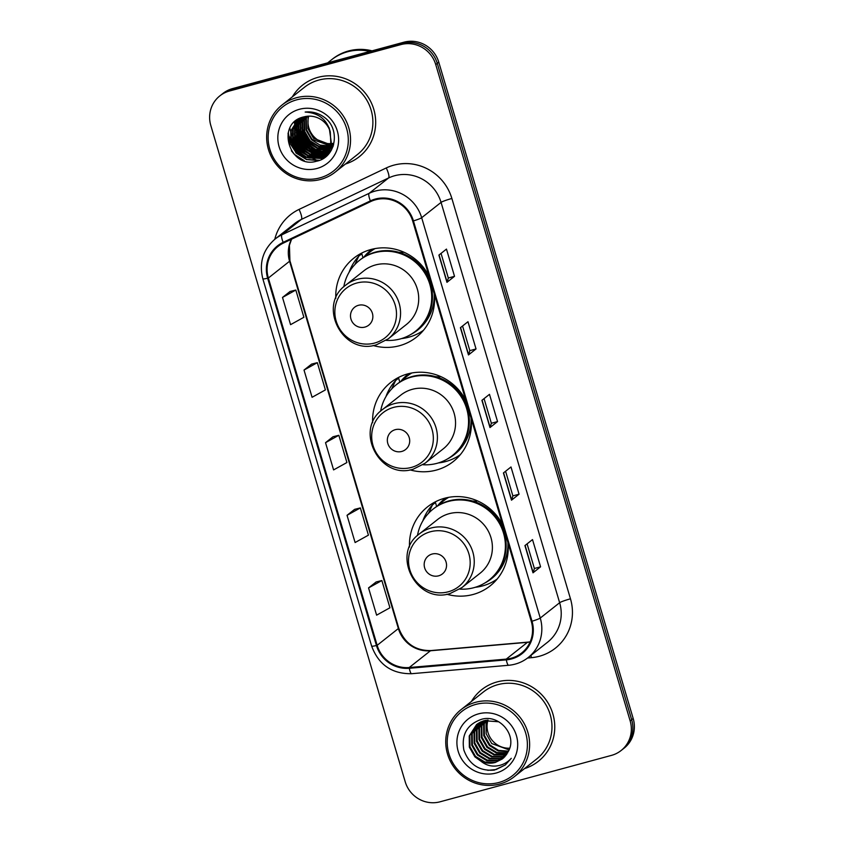 <?xml version="1.0" encoding="UTF-8"?>
<svg xmlns="http://www.w3.org/2000/svg" width="844" height="844" viewBox="0 0 844 844"><rect width="100%" height="100%" fill="white"/><g stroke="black" fill="none" stroke-linecap="round" stroke-linejoin="round"><path stroke-width="1.27" d="M502.707 524.905A50.418 48.762 -128.3 0 0 444.588 498.255A50.418 48.762 -128.3 0 0 427.57 506.822A50.418 48.762 -128.3 0 0 409.488 547.06M446.782 594.229A50.418 48.762 -128.3 0 0 473.094 594.482A50.418 48.762 -128.3 0 0 490.111 585.915A50.418 48.762 -128.3 0 0 507.961 542.65M435.325 501.832A50.418 48.762 -128.3 0 0 433.552 504.037M465.867 400.541A50.418 48.762 -128.3 0 0 407.747 373.892A50.418 48.762 -128.3 0 0 390.73 382.448A50.418 48.762 -128.3 0 0 372.647 422.696M409.941 469.865A50.418 48.762 -128.3 0 0 436.253 470.108A50.418 48.762 -128.3 0 0 453.27 461.552A50.418 48.762 -128.3 0 0 471.121 418.276M398.484 377.468A50.418 48.762 -128.3 0 0 396.712 379.673M429.026 276.167A50.418 48.762 -128.3 0 0 370.906 249.518A50.418 48.762 -128.3 0 0 353.889 258.085A50.418 48.762 -128.3 0 0 335.806 298.333M373.101 345.502A50.418 48.762 -128.3 0 0 399.412 345.745A50.418 48.762 -128.3 0 0 416.43 337.178A50.418 48.762 -128.3 0 0 434.291 293.912M361.643 253.105A50.418 48.762 -128.3 0 0 359.871 255.31M363.785 257.23A46.135 44.626 51.7 0 1 370.938 250.067A46.135 44.626 51.7 0 1 372.025 249.233M373.048 248.991A46.135 44.626 -128.3 0 0 371.276 251.016M400.626 381.593A46.135 44.626 51.7 0 1 407.779 374.43A46.135 44.626 51.7 0 1 408.865 373.597M409.889 373.364A46.135 44.626 -128.3 0 0 408.106 375.38M437.466 505.957A46.135 44.626 51.7 0 1 444.609 498.793A46.135 44.626 51.7 0 1 445.695 497.971M446.729 497.728A46.135 44.626 -128.3 0 0 444.946 499.743M421.958 331.333A50.418 48.762 -128.3 0 0 423.066 330.785M458.798 455.707A50.418 48.762 -128.3 0 0 459.906 455.148M495.639 580.071A50.418 48.762 -128.3 0 0 496.747 579.522M295.263 121.209A38.054 36.809 -128.3 0 0 295.337 122.074A38.054 36.809 -128.3 0 1 295.263 121.209M295.358 122.243A38.054 36.809 -128.3 0 0 295.432 122.95A38.054 36.809 -128.3 0 1 295.358 122.243M295.474 123.266A38.054 36.809 -128.3 0 0 295.653 124.543A38.054 36.809 -128.3 0 1 295.474 123.266M295.748 125.102A38.054 36.809 -128.3 0 0 296.202 127.296A38.054 36.809 -128.3 0 1 295.748 125.102M296.444 128.267A38.054 36.809 -128.3 0 0 297.753 132.318A38.054 36.809 -128.3 0 1 296.444 128.267M298.586 134.312A38.054 36.809 -128.3 0 0 298.955 135.114A38.054 36.809 -128.3 0 1 298.586 134.312M300.38 137.815A38.054 36.809 -128.3 0 0 309.273 148.365A38.054 36.809 -128.3 0 1 300.38 137.815M313.388 151.361A38.054 36.809 -128.3 0 0 316.817 153.292A38.054 36.809 -128.3 0 1 313.388 151.361M317.629 153.682A38.054 36.809 -128.3 0 0 319.454 154.484A38.054 36.809 -128.3 0 1 317.629 153.682M321.807 155.349A38.054 36.809 -128.3 0 0 326.069 156.499A38.054 36.809 -128.3 0 1 321.807 155.349M296.888 121.198A38.054 36.809 -128.3 0 0 296.972 122M297.025 122.359A38.054 36.809 -128.3 0 0 297.236 123.783M297.352 124.406A38.054 36.809 -128.3 0 0 297.478 125.049M297.689 126.009A38.054 36.809 -128.3 0 0 297.9 126.864M298.206 127.95A38.054 36.809 -128.3 0 0 299.905 132.677M301.118 135.198A38.054 36.809 -128.3 0 0 303.439 139.081M308.64 145.252A38.054 36.809 -128.3 0 0 311.415 147.679M313.578 149.282A38.054 36.809 -128.3 0 0 317.587 151.709M318.504 152.184A38.054 36.809 -128.3 0 0 319.96 152.859M321.058 153.323A38.054 36.809 -128.3 0 0 322.208 153.766M322.492 153.872A38.054 36.809 -128.3 0 0 323.104 154.083M323.231 154.125A38.054 36.809 -128.3 0 0 323.463 154.199A38.054 36.809 -128.3 0 0 324.877 154.631M325.299 154.747A38.054 36.809 -128.3 0 0 327.44 155.275L320.15 156.235M621.078 750.548L624.117 748.153A28.538 27.599 -128.3 0 0 633.19 718.508L438.774 62.182A28.538 27.599 -128.3 0 0 403.928 42.2L232.554 88.609A28.538 27.599 -128.3 0 0 222.922 93.452L221.402 94.655A28.538 27.599 -128.3 0 1 231.034 89.802A28.538 27.599 -128.3 0 0 221.402 94.655L219.883 95.847A28.538 27.599 -128.3 0 0 210.81 125.492L405.226 781.818A28.538 27.599 -128.3 0 0 440.072 801.8L611.446 755.391A28.538 27.599 -128.3 0 0 621.078 750.548A28.538 27.599 -128.3 0 0 630.162 720.903L435.747 64.577A28.538 27.599 -128.3 0 0 400.9 44.595L229.526 91.004A28.538 27.599 -128.3 0 0 219.883 95.847M400.9 44.595L402.419 43.403L231.034 89.802L402.419 43.403A28.538 27.599 -128.3 0 1 437.266 63.384A28.538 27.599 -128.3 0 0 402.419 43.403L403.928 42.2M630.162 720.903L631.671 719.71L437.266 63.384L631.671 719.71A28.538 27.599 -128.3 0 1 622.598 749.345A28.538 27.599 -128.3 0 0 631.671 719.71L633.19 718.508M318.03 77.331A45.66 44.162 -128.3 0 0 302.616 85.086A45.66 44.162 -128.3 0 0 292.341 96.86A45.66 44.162 -128.3 0 1 302.616 85.086A45.66 44.162 -128.3 0 1 318.03 77.331A45.66 44.162 -128.3 0 1 370.442 101.027A45.66 44.162 -128.3 0 1 359.259 156.72A45.66 44.162 -128.3 0 0 370.442 101.027A45.66 44.162 -128.3 0 0 318.03 77.331M497.116 681.92A45.66 44.162 -128.3 0 0 481.702 689.675A45.66 44.162 -128.3 0 0 471.427 701.448A45.66 44.162 -128.3 0 1 481.702 689.675A45.66 44.162 -128.3 0 1 497.116 681.92A45.66 44.162 -128.3 0 1 549.528 705.616A45.66 44.162 -128.3 0 1 538.345 761.309A45.66 44.162 -128.3 0 0 549.528 705.616A45.66 44.162 -128.3 0 0 497.116 681.92M375.548 199.775A30.437 29.445 51.7 0 1 412.716 221.086L531.298 621.427A30.437 29.445 51.7 0 1 521.613 653.034A30.437 29.445 51.7 0 1 506.252 659.111L409.234 667.53A30.437 29.445 51.7 0 1 377.162 645.322L268.36 278.024A30.437 29.445 51.7 0 1 278.045 246.406A30.437 29.445 51.7 0 1 283.489 243.019L370.716 201.558A30.437 29.445 51.7 0 1 375.548 199.775M375.327 199.047A31.207 30.184 -128.3 0 0 370.379 200.883L283.162 242.344A31.207 30.184 -128.3 0 0 267.653 278.214L376.445 645.512A31.207 30.184 -128.3 0 0 409.329 668.279L506.337 659.86A31.207 30.184 -128.3 0 0 532.015 621.226L413.433 220.896A31.207 30.184 -128.3 0 0 375.327 199.047M326.702 155.496A38.054 36.809 51.7 0 1 324.233 154.853M323.758 154.716A38.054 36.809 51.7 0 1 323.094 154.505M322.587 154.336A38.054 36.809 51.7 0 1 321.891 154.083M321.575 153.967A38.054 36.809 51.7 0 1 320.287 153.46M319.718 153.218A38.054 36.809 51.7 0 1 319.043 152.912M318.061 152.447A38.054 36.809 51.7 0 1 317.407 152.11M316.352 151.551A38.054 36.809 51.7 0 1 311.531 148.365M308.355 145.632A38.054 36.809 51.7 0 1 302.563 138.627M300.443 134.913A38.054 36.809 51.7 0 1 298.132 129.259M297.468 126.938A38.054 36.809 51.7 0 1 297.088 125.26M296.951 124.574A38.054 36.809 51.7 0 1 296.687 122.992M296.634 122.591A38.054 36.809 51.7 0 1 296.529 121.684M296.444 120.903A38.054 36.809 51.7 0 1 296.402 120.323M527.089 543.874L534.389 568.518L533.155 572.633A7.607 0.738 163.5 0 1 533.007 572.812L540.582 566.82L532.511 539.59L524.936 545.572L533.007 572.812M534.379 568.497L540.582 566.82M519.06 494.194L512.867 495.882L511.643 500.007A7.607 0.738 163.5 0 1 511.496 500.186L519.06 494.194L511 466.964L503.425 472.957L511.496 500.186M441.043 253.39L448.333 278.024L447.109 282.139A7.607 0.738 163.5 0 1 446.951 282.318L454.526 276.326L446.465 249.096L438.891 255.088L446.951 282.318M448.333 278.014L454.526 276.326M476.037 348.952L469.844 350.629L468.62 354.765A7.607 0.738 163.5 0 1 468.462 354.944L476.037 348.952L467.977 321.722L460.402 327.704L468.462 354.944M497.549 421.578L491.356 423.255L490.132 427.391A7.607 0.738 163.5 0 1 489.984 427.56L497.549 421.578L489.488 394.338L481.913 400.33L489.984 427.56M345.439 164.021A45.66 44.162 -128.3 0 0 359.259 156.72A45.66 44.162 -128.3 0 1 345.439 164.021M524.525 768.599A45.66 44.162 -128.3 0 0 538.345 761.309L538.345 761.309A45.66 44.162 -128.3 0 1 524.525 768.599M376.139 581.97L368.554 587.92L376.614 615.16L389.939 607.775L381.868 580.535L376.044 581.991M311.605 364.102L304.019 370.052L312.08 397.292L325.404 389.907L317.333 362.667L311.51 364.123M290.083 291.486L282.508 297.436L290.568 324.666L303.882 317.281L295.822 290.041L289.998 291.507M354.628 509.354L347.042 515.304L355.102 542.534L368.427 535.149L360.356 507.919L354.533 509.375M325.531 442.678L333.591 469.908L346.916 462.523L338.845 435.293L333.021 436.749L325.531 442.678L338.845 435.293M491.366 423.277L484.066 398.632M469.844 350.65L462.554 326.006M512.878 495.892L505.577 471.258M304.019 370.052L317.333 362.667M282.508 297.436L295.822 290.041M347.042 515.304L360.356 507.919M368.554 587.92L381.868 580.535M308.714 116.155A21.501 20.805 -128.3 0 0 330.574 143.617M330.953 143.607A21.501 20.805 -128.3 0 0 332.04 143.512M332.399 143.469A21.501 20.805 -128.3 0 0 333.433 143.301M319.781 177.905A40.902 39.562 -128.3 0 0 346.599 128.478A40.902 39.562 -128.3 0 0 296.655 99.835A40.902 39.562 -128.3 0 0 269.837 149.261A40.902 39.562 -128.3 0 0 319.781 177.905M320.699 179.424A42.812 41.409 -128.3 0 0 335.152 172.155A42.812 41.409 -128.3 0 0 345.629 119.932A42.812 41.409 -128.3 0 0 296.497 97.725A42.812 41.409 -128.3 0 0 282.044 104.994A42.812 41.409 -128.3 0 0 271.568 157.206A42.812 41.409 -128.3 0 0 320.699 179.424M335.152 172.155L357.497 154.484A42.812 41.409 -128.3 0 0 367.973 102.272A42.812 41.409 -128.3 0 0 318.842 80.053A42.812 41.409 -128.3 0 0 304.389 87.322L282.044 104.994M369.946 51.4A47.559 46.009 -128.3 0 0 347.506 51.79A47.559 46.009 -128.3 0 0 331.449 59.861L327.683 62.846M370.326 51.294A47.559 46.009 -128.3 0 0 347.696 51.632A47.559 46.009 -128.3 0 0 331.639 59.713A47.559 46.009 -128.3 0 0 331.544 59.787M372.046 50.84A47.559 46.009 -128.3 0 0 348.551 50.956A47.559 46.009 -128.3 0 0 332.494 59.038L331.639 59.713M333.021 144.218L332.019 144.408M331.681 144.472L330.637 144.598M330.278 144.63L313.504 138.268L307.923 128.615L308.113 116.177M332.409 145.379L331.449 145.632M331.133 145.717L330.131 145.906M329.793 145.97L320.003 145.062L311.615 139.766L306.034 130.113L305.855 118.993L306.699 116.314M332.568 145.094L331.597 145.337M331.27 145.411L330.268 145.59M329.92 145.643L312.09 139.387L306.499 129.733L306.33 118.624L307.047 116.272M330.51 146.877L329.561 147.13M329.234 147.204L318.81 146.793L309.716 141.264L304.135 131.611L303.956 120.492L305.359 116.546M330.669 146.592L329.709 146.835M329.382 146.909L319.106 146.36L310.191 140.885L304.61 131.231L304.431 120.122L305.686 116.483M328.622 148.375L317.281 148.396L307.828 142.763L302.247 133.109L302.068 121.99L304.072 116.841C275.049 122.749 289.355 169.486 316.447 161.246C336.07 157.722 340.87 128.963 324.223 117.242C318.441 113.033 312.09 111.302 305.169 112.052C318.568 112.822 326.944 119.437 330.289 131.907A21.501 20.805 -128.3 0 0 304.03 116.852M328.78 148.09L317.755 148.027L308.303 142.383L302.711 132.73L302.542 121.61L304.389 116.757M327.947 149.462L315.392 149.894L305.939 144.261L300.348 134.607L300.169 123.488L302.88 117.158M328.116 149.198L315.856 149.515L306.404 143.881L300.823 134.228L300.643 123.108L303.175 117.073M327.219 150.485L324.244 151.53L313.493 151.392L304.04 145.759L298.459 136.106L298.28 124.986L301.772 117.516M327.398 150.243L324.708 151.16L313.968 151.013L304.515 145.379L298.934 135.726L298.755 124.606L302.036 117.421M326.438 151.445L322.345 153.028L311.605 152.891L302.152 147.257L296.56 137.593L296.381 126.484L300.749 117.907M326.639 151.213L322.819 152.658L312.069 152.511L302.616 146.877L297.035 137.224L296.856 126.104L300.991 117.801M325.605 152.342L320.456 154.526L309.706 154.389L300.253 148.744L294.672 139.091L294.493 127.982L299.852 118.297M325.816 152.131L320.931 154.157L310.181 154.009L300.728 148.375L295.147 138.722L294.967 127.602L300.063 118.202M324.729 153.186L318.557 156.024L307.817 155.887L298.365 150.243L292.773 140.589L292.594 129.48L299.05 118.751M324.951 152.975L319.032 155.655L308.282 155.507L298.829 149.873L293.248 140.22L293.068 129.1L299.293 118.582M330.289 131.907L330.785 142.773L323.811 153.956L316.669 157.522L305.918 157.374L296.466 151.741L290.885 142.087L290.705 130.968L298.08 119.479L299.398 118.519M324.043 153.777L317.144 157.142L306.393 157.005L296.94 151.371L291.359 141.718L291.18 130.598L298.312 119.289M333.549 144.999L332.715 145.284M333.612 144.767L332.874 144.999M332.895 146.001L332.03 146.36M331.734 146.466L330.816 146.782M333.085 145.748L332.198 146.096M331.903 146.202L330.985 146.497M333.095 146.413L332.388 146.814M332.114 146.951L331.281 147.362M331.006 147.489L330.131 147.858M329.835 147.964L328.928 148.28M333.137 146.286L332.589 146.582M332.314 146.719L331.47 147.12M331.186 147.246L330.31 147.595M330.015 147.7L329.086 147.995M332.99 146.698L331.766 147.478M332.304 147.194L331.544 147.689M331.291 147.858L330.489 148.312M330.226 148.449L329.392 148.86M329.107 148.987L328.242 149.356M331.502 147.637L330.7 148.08M330.426 148.217L329.582 148.618M329.297 148.744L328.421 149.093M331.861 147.595L329.867 148.977M330.415 148.692L329.656 149.188M329.392 149.346L328.601 149.81M328.327 149.947L327.504 150.359M331.618 147.784L330.89 148.312M329.603 149.135L328.801 149.578M328.527 149.715L327.694 150.116M329.962 149.093L328.77 150.01M328.516 150.19L327.757 150.686M327.504 150.844L326.702 151.308M329.719 149.282L328.991 149.81M328.738 149.989L327.978 150.475M327.715 150.633L326.913 151.076M328.073 150.591L326.871 151.509M326.628 151.688L325.868 152.184M327.831 150.781L327.103 151.308M326.85 151.477L326.079 151.973M326.174 152.089L324.982 153.007M325.932 152.279L325.204 152.806M329.234 127.887L331.259 142.404L323.811 153.956M299.451 109.277A31.017 30.004 -128.3 0 0 279.111 146.75A31.017 30.004 -128.3 0 0 316.985 168.473A31.017 30.004 -128.3 0 0 337.326 130.989A31.017 30.004 -128.3 0 0 299.451 109.277M289.851 128.077A42.812 41.409 -128.3 0 0 290.062 129.058M290.22 129.702A42.812 41.409 -128.3 0 0 290.631 131.284M290.863 132.086A42.812 41.409 -128.3 0 0 291.982 135.293M292.952 137.593A42.812 41.409 -128.3 0 0 297.383 145.168M300.591 149.082A42.812 41.409 -128.3 0 0 307.416 155.117M308.967 156.172A42.812 41.409 -128.3 0 0 311.658 157.796M312.333 158.166A42.812 41.409 -128.3 0 0 314.2 159.105M314.759 159.358A42.812 41.409 -128.3 0 0 317.745 160.582M304.315 160.698L294.313 154.304L291.349 150.77M319.528 160.307L307.005 159.474L296.202 152.806L290.167 143.585L288.247 132.497M323.537 158.324L309.031 158.018M306.309 156.984L298.101 151.308L290.579 136.971M325.805 156.72L316.268 157.617M315.403 157.522L310.919 156.52M308.197 155.486L299.989 149.81L292.478 135.473M319.813 156.235L318.156 156.129M317.291 156.024L312.818 155.022M310.096 153.988L301.888 148.312L294.366 133.985M328.664 153.977L322.746 154.747M322.651 154.747L322.049 154.747M321.712 154.737L320.055 154.631M319.19 154.526L314.707 153.524M311.985 152.49L303.777 146.814L296.265 132.487M329.719 152.68L324.634 153.249M324.539 153.249L323.938 153.249M323.6 153.239L321.944 153.133M321.079 153.028L316.606 152.025M313.873 150.992L305.676 145.316L298.154 130.989M330.637 151.371L326.533 151.751M325.499 151.741L323.843 151.635M322.978 151.53L318.494 150.527M315.772 149.493L307.564 143.828L300.042 129.491M331.449 150.042L328.485 150.253M327.388 150.243L325.731 150.137M324.866 150.032L320.393 149.029M317.661 147.995L309.463 142.33L301.941 127.993M318.747 160.592L306.488 159.569L295.97 152.996L287.983 133.658M323.168 158.545L307.564 157.775M304.188 156.245L297.858 151.498L290.821 139.281M325.573 156.9L315.624 157.765M314.643 157.638L309.453 156.277M306.087 154.747L299.757 150L292.72 137.783M327.229 155.475L319.76 156.425M319.38 156.414L317.513 156.267M316.542 156.14L311.352 154.779M307.976 153.249L301.646 148.502L294.609 136.285M328.516 154.146L322.461 154.937M322.345 154.937L321.648 154.927M321.269 154.916L319.412 154.768M318.431 154.642L313.24 153.292M309.875 151.751L303.545 147.004L296.508 134.787M329.603 152.838L324.36 153.439M324.244 153.439L323.547 153.429M323.168 153.418L321.3 153.27M320.33 153.144L315.139 151.793M311.763 150.253L305.433 145.506L298.396 133.289A38.054 36.809 -128.3 0 0 298.407 133.31M330.531 151.54L326.364 151.941M325.995 151.941L325.436 151.931M325.056 151.92L323.199 151.772M322.218 151.646L317.027 150.295M313.662 148.755L307.332 144.007L300.295 131.791M331.354 150.211L328.253 150.443M326.955 150.422L325.088 150.285M324.117 150.148L318.926 148.797M315.55 147.257L309.221 142.509L302.184 130.292M364.903 327.092A11.415 11.046 -128.3 0 0 372.394 313.303A11.415 11.046 -128.3 0 0 358.457 305.306A11.415 11.046 -128.3 0 0 350.967 319.095A11.415 11.046 -128.3 0 0 364.903 327.092M388.251 338.845L406.397 324.497A34.245 33.127 -128.3 0 0 414.784 282.719A34.245 33.127 -128.3 0 0 375.485 264.953A34.245 33.127 -128.3 0 0 363.922 270.766L345.766 285.124C316.838 305.38 342.938 355.999 376.487 344.774L388.251 338.845A34.245 33.127 -128.3 0 0 396.638 297.077A34.245 33.127 -128.3 0 0 357.328 279.301A34.245 33.127 -128.3 0 0 345.766 285.124M386.151 340.375A45.186 43.709 -128.3 0 0 400.204 338.961A45.186 43.709 -128.3 0 0 415.459 331.281A45.186 43.709 -128.3 0 0 426.526 276.167A45.186 43.709 -128.3 0 0 374.662 252.715A45.186 43.709 -128.3 0 0 359.407 260.395A45.186 43.709 -128.3 0 0 343.803 286.812M415.459 331.281L416.219 330.679A45.186 43.709 -128.3 0 0 427.286 275.566A45.186 43.709 -128.3 0 0 375.422 252.113A45.186 43.709 -128.3 0 0 360.166 259.794L359.407 260.395M402.831 252.736A35.67 34.509 -128.3 0 0 398.769 252.272M375.021 248.6A45.186 43.709 -128.3 0 0 370.01 252.008A45.186 43.709 -128.3 0 0 365.378 256.27M423.456 330.32A49.469 47.844 51.7 0 1 408.802 337.199A49.469 47.844 51.7 0 1 401.554 338.571M349.11 272.243A49.469 47.844 51.7 0 1 358.763 256.186L361.802 253.78L362.973 257.758M354.786 264.731L358.763 256.186M401.744 451.456A11.415 11.046 -128.3 0 0 409.234 437.667A11.415 11.046 -128.3 0 0 395.298 429.67A11.415 11.046 -128.3 0 0 387.807 443.469A11.415 11.046 -128.3 0 0 401.744 451.456M425.091 463.219L443.237 448.86A34.245 33.127 -128.3 0 0 451.624 407.093A34.245 33.127 -128.3 0 0 412.315 389.316A34.245 33.127 -128.3 0 0 400.763 395.14L382.606 409.488C353.678 429.744 379.779 480.363 413.328 469.137L425.091 463.219A34.245 33.127 -128.3 0 0 433.478 421.441A34.245 33.127 -128.3 0 0 394.169 403.675A34.245 33.127 -128.3 0 0 382.606 409.488M422.992 464.738A45.186 43.709 -128.3 0 0 437.044 463.324A45.186 43.709 -128.3 0 0 452.3 455.644A45.186 43.709 -128.3 0 0 463.367 400.531A45.186 43.709 -128.3 0 0 411.503 377.089A45.186 43.709 -128.3 0 0 396.247 384.758A45.186 43.709 -128.3 0 0 380.644 411.176M452.3 455.644L453.059 455.053A45.186 43.709 -128.3 0 0 464.126 399.929A45.186 43.709 -128.3 0 0 412.252 376.487A45.186 43.709 -128.3 0 0 397.007 384.157L396.247 384.758M439.671 377.099A35.67 34.509 -128.3 0 0 435.599 376.646M411.861 372.964A45.186 43.709 -128.3 0 0 406.85 376.371A45.186 43.709 -128.3 0 0 402.219 380.633M460.296 454.694A49.469 47.844 51.7 0 1 445.643 461.573A49.469 47.844 51.7 0 1 438.395 462.934M385.951 396.606A49.469 47.844 51.7 0 1 395.604 380.549L398.632 378.154L399.813 382.121M391.627 389.095L395.604 380.549M438.585 575.83A11.415 11.046 -128.3 0 0 446.075 562.03A11.415 11.046 -128.3 0 0 432.128 554.044A11.415 11.046 -128.3 0 0 424.648 567.833A11.415 11.046 -128.3 0 0 438.585 575.83M461.932 587.582L480.078 573.234A34.245 33.127 -128.3 0 0 488.465 531.456A34.245 33.127 -128.3 0 0 449.156 513.69A34.245 33.127 -128.3 0 0 437.603 519.503L419.447 533.851C390.508 554.107 416.619 604.726 450.168 593.501L461.932 587.582A34.245 33.127 -128.3 0 0 470.319 545.804A34.245 33.127 -128.3 0 0 431.01 528.038A34.245 33.127 -128.3 0 0 419.447 533.851M459.832 589.112A45.186 43.709 -128.3 0 0 473.885 587.688A45.186 43.709 -128.3 0 0 489.14 580.018A45.186 43.709 -128.3 0 0 500.207 524.894A45.186 43.709 -128.3 0 0 448.343 501.452A45.186 43.709 -128.3 0 0 433.088 509.122A45.186 43.709 -128.3 0 0 417.474 535.55M489.14 580.018L489.889 579.417A45.186 43.709 -128.3 0 0 500.956 524.303A45.186 43.709 -128.3 0 0 449.092 500.851A45.186 43.709 -128.3 0 0 433.848 508.531L433.088 509.122M476.501 501.463A35.67 34.509 -128.3 0 0 472.44 501.009M448.702 497.327A45.186 43.709 -128.3 0 0 443.691 500.745A45.186 43.709 -128.3 0 0 439.059 504.997M497.137 579.058A49.469 47.844 51.7 0 1 482.483 585.936A49.469 47.844 51.7 0 1 475.235 587.297M422.791 520.98A49.469 47.844 51.7 0 1 432.444 504.912L435.472 502.518L436.654 506.484M428.467 513.458L432.444 504.912M488.022 719.985A21.501 20.805 -128.3 0 0 509.692 748.206M498.867 782.494A40.902 39.562 -128.3 0 0 525.685 733.067A40.902 39.562 -128.3 0 0 475.742 704.423A40.902 39.562 -128.3 0 0 448.924 753.85A40.902 39.562 -128.3 0 0 498.867 782.494M499.785 784.013A42.812 41.409 -128.3 0 0 514.239 776.733A42.812 41.409 -128.3 0 0 524.715 724.521A42.812 41.409 -128.3 0 0 475.583 702.303A42.812 41.409 -128.3 0 0 461.13 709.582A42.812 41.409 -128.3 0 0 450.654 761.794A42.812 41.409 -128.3 0 0 499.785 784.013M514.239 776.733L536.584 759.072A42.812 41.409 -128.3 0 0 547.06 706.85A42.812 41.409 -128.3 0 0 497.928 684.642A42.812 41.409 -128.3 0 0 483.475 691.911L461.13 709.582M509.069 749.905L491.725 743.543L486.186 733.847L486.049 722.696L486.872 720.111M508.299 751.55L498.129 750.928L489.32 745.442L483.781 735.757L483.644 724.606L485.163 720.428M508.489 751.149L498.519 750.379L489.921 744.967L484.382 735.282L484.245 724.131L485.585 720.333M507.518 753.059L496.325 753.006L486.914 747.341L481.375 737.656L481.238 726.505L483.549 720.85M507.719 752.69L496.926 752.531L487.515 746.866L481.977 737.181L481.84 726.03L483.939 720.734M506.632 754.441L504.628 755.085L493.919 754.916L484.519 749.24L478.97 739.555L478.833 728.404L482.019 721.388M506.864 754.103L494.521 754.441L485.11 748.765L479.571 739.08L479.434 727.929L482.388 721.24M505.672 755.728L502.222 756.994L491.524 756.815L482.114 751.149L476.565 741.454L476.427 730.303L480.563 722.021M505.925 755.422L502.824 756.519L492.126 756.34L482.715 750.664L477.166 740.979L477.029 729.828L480.922 721.852M504.638 756.92L499.817 758.893L489.119 758.714L479.708 753.048L474.159 743.364L474.022 732.212L479.192 722.749M504.902 756.625L500.418 758.418L489.72 758.239L480.31 752.574L474.761 742.889L474.623 731.737L479.529 722.559M503.52 757.996L497.411 760.792L486.714 760.613L477.303 754.947L471.754 745.263L471.627 734.111L477.883 723.561M503.805 757.743L498.013 760.317L487.315 760.138L477.904 754.473L472.355 744.788L472.218 733.636L478.2 723.35M481.006 761.246C485.68 763.324 490.438 763.736 495.28 762.48L502.539 758.83L508.426 751.276C517.488 735.314 499.416 714.119 481.787 719.225C467.196 724.247 461.214 734.512 463.852 750.021C469.148 764.569 479.297 771.268 494.299 770.118L505.292 764.991L511.274 758.313C507.086 762.944 501.842 765.529 495.544 766.046C490.258 766.405 485.416 764.812 481.006 761.246L474.898 756.846L469.348 747.162L469.222 736.01L476.649 724.468L484.055 720.702L498.698 721.768M502.623 758.756L495.607 762.216L484.91 762.048L475.499 756.372L469.95 746.687L469.823 735.535L476.944 724.236M478.537 713.855A31.017 30.004 -128.3 0 0 458.197 751.339A31.017 30.004 -128.3 0 0 496.072 773.051A31.017 30.004 -128.3 0 0 516.412 735.578A31.017 30.004 -128.3 0 0 478.537 713.855M505.387 764.907L496.103 769.528L487.832 770.34M232.554 88.609L229.526 91.004M438.774 62.182L435.747 64.577M506.252 659.111L527.458 642.337A30.437 29.445 -128.3 0 0 530.116 641.989M377.162 645.322L398.368 628.548A30.437 29.445 -128.3 0 0 430.451 650.766L527.458 642.337A17.123 3.661 -95 0 1 527.954 642.126L530.169 641.851M274.775 239.306A47.559 46.009 51.7 0 1 299.04 209.417L386.257 167.956A47.559 46.009 51.7 0 1 451.878 198.477L570.47 598.807A9.516 0.928 -16.5 0 0 559.646 602.721L441.064 202.391A38.054 36.809 -128.3 0 0 394.602 175.742A38.054 36.809 -128.3 0 0 388.567 177.978L301.34 219.44A38.054 36.809 -128.3 0 0 294.535 223.671L275.144 239A38.054 36.809 51.7 0 1 281.949 234.769A9.516 2.353 64.6 0 0 283.162 242.344M570.47 598.807A47.559 46.009 51.7 0 1 539.284 656.284A47.559 46.009 51.7 0 1 531.33 657.687L527.574 658.014M547.545 642.242A38.054 36.809 -128.3 0 0 559.646 602.721L540.255 618.051A38.054 36.809 51.7 0 1 528.154 657.571L547.545 642.242M299.04 209.417A9.516 2.353 -115.4 0 1 301.34 219.44L281.949 234.769L369.176 193.308A38.054 36.809 51.7 0 1 375.211 191.071A38.054 36.809 51.7 0 1 421.673 217.72A9.516 0.928 163.5 0 1 413.433 220.896M370.379 200.883A9.516 2.353 64.6 0 1 369.176 193.308L388.567 177.978A9.516 2.353 -115.4 0 0 386.257 167.956M275.144 239C262.99 249.592 258.886 262.853 262.843 278.805A9.516 0.928 -16.5 0 0 267.653 278.214M376.445 645.512A9.516 0.928 163.5 0 1 371.645 646.103C378.618 664.798 391.954 673.997 411.661 673.702L508.668 665.272C515.937 664.608 522.436 662.034 528.154 657.571M409.329 668.279A9.516 2.036 85 0 0 411.661 673.702M506.337 659.86A9.516 2.036 85 0 0 508.668 665.272M532.015 621.226A9.516 0.928 -16.5 0 0 540.255 618.051L421.673 217.72L441.064 202.391A9.516 0.928 -16.5 0 1 451.878 198.477M530.981 655.334A9.516 2.036 -95 0 1 531.33 657.687M409.234 667.53L430.451 650.766A17.123 3.661 -95 0 1 430.936 650.555L527.954 642.126M291.433 239.253A30.437 29.445 -128.3 0 0 289.566 261.25L398.368 628.548A17.123 1.667 -16.5 0 0 398.716 628.041C404.571 643.328 415.311 650.829 430.936 650.555M268.36 278.024L289.566 261.25A17.123 1.667 -16.5 0 0 289.925 260.743L398.716 628.041M490.132 427.391L482.082 400.193M468.62 354.765L460.571 327.577M447.109 282.139L439.059 254.951M511.643 500.007L503.594 472.819M533.155 572.633L525.105 545.446M295.453 121.051A38.054 36.809 -128.3 0 0 295.527 121.874M295.537 122.021A38.054 36.809 -128.3 0 0 295.611 122.686M295.643 122.992A38.054 36.809 -128.3 0 0 295.811 124.195M295.896 124.722A38.054 36.809 -128.3 0 0 296.307 126.8M296.529 127.708A38.054 36.809 -128.3 0 0 297.689 131.485M299.377 135.43A38.054 36.809 -128.3 0 0 311.394 149.726M314.158 151.572A38.054 36.809 -128.3 0 0 317.344 153.313M318.104 153.671A38.054 36.809 -128.3 0 0 319.834 154.41M322.028 155.212A38.054 36.809 -128.3 0 0 326.248 156.351M294.398 121.979A39.003 37.727 -128.3 0 0 294.461 122.675M294.535 123.308A39.003 37.727 -128.3 0 0 294.661 124.216M294.725 124.617A39.003 37.727 -128.3 0 0 295.01 126.199M295.157 126.885A39.003 37.727 -128.3 0 0 295.854 129.596M296.233 130.809A39.003 37.727 -128.3 0 0 298.512 136.285M300.485 139.756A39.003 37.727 -128.3 0 0 306.752 147.362M309.716 149.905A39.003 37.727 -128.3 0 0 314.379 153.038M315.403 153.597A39.003 37.727 -128.3 0 0 315.941 153.882M316.89 154.357A39.003 37.727 -128.3 0 0 317.671 154.726M318.241 154.98A39.003 37.727 -128.3 0 0 319.528 155.518M319.844 155.634A39.003 37.727 -128.3 0 0 320.551 155.897M320.72 155.961A39.003 37.727 -128.3 0 0 321.501 156.224M321.965 156.383A39.003 37.727 -128.3 0 0 324.434 157.079M296.708 121.441A38.054 36.809 -128.3 0 0 296.803 122.296M296.856 122.675A38.054 36.809 -128.3 0 0 297.088 124.173M297.215 124.828A38.054 36.809 -128.3 0 0 297.457 125.956M298.154 128.594A38.054 36.809 -128.3 0 0 300.126 133.732M301.667 136.696A38.054 36.809 -128.3 0 0 310.075 146.877M312.607 148.882A38.054 36.809 -128.3 0 0 316.985 151.646M317.966 152.152A38.054 36.809 -128.3 0 0 319.043 152.68M320.678 153.397A38.054 36.809 -128.3 0 0 321.902 153.872M322.197 153.977A38.054 36.809 -128.3 0 0 322.851 154.209M323.294 154.357A38.054 36.809 -128.3 0 0 324.328 154.684M324.771 154.811A38.054 36.809 -128.3 0 0 327.103 155.391M374.567 343.065A31.46 30.426 -128.3 0 0 395.192 305.053A31.46 30.426 -128.3 0 0 356.78 283.025A31.46 30.426 -128.3 0 0 336.155 321.036A31.46 30.426 -128.3 0 0 374.567 343.065M411.028 334.351A45.608 44.12 -128.3 0 0 434.196 293.606M411.408 467.428A31.46 30.426 -128.3 0 0 432.033 429.417A31.46 30.426 -128.3 0 0 393.62 407.388A31.46 30.426 -128.3 0 0 372.995 445.4A31.46 30.426 -128.3 0 0 411.408 467.428M447.869 458.714A45.608 44.12 -128.3 0 0 471.036 417.97M448.238 591.802A31.46 30.426 -128.3 0 0 468.874 553.78A31.46 30.426 -128.3 0 0 430.461 531.752A31.46 30.426 -128.3 0 0 409.825 569.774A31.46 30.426 -128.3 0 0 448.238 591.802M484.709 583.077A45.608 44.12 -128.3 0 0 507.877 542.344M262.843 278.805L371.645 646.103M291.581 239.179L289.418 245.266L289.925 260.743M374.103 248.769L370.01 252.008M410.944 373.143L406.85 376.371M447.784 497.506L443.691 500.745"/></g></svg>
